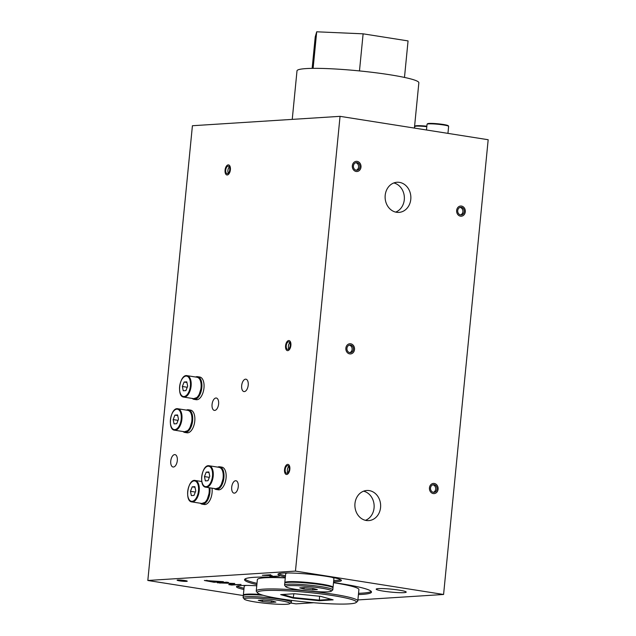 <?xml version="1.0" encoding="UTF-8"?>
<svg xmlns="http://www.w3.org/2000/svg" width="636" height="636" viewBox="0 0 636 636"><rect width="100%" height="100%" fill="white"/><g stroke="black" fill="none" stroke-linecap="round" stroke-linejoin="round"><path stroke-width="0.95" d="M285.572 345.761A5.104 2.616 99 0 1 289.022 340.554A5.104 2.616 99 0 1 290.819 346A5.104 2.616 99 0 1 287.432 350.635A5.104 2.616 99 0 1 285.572 345.761M284.531 469.607A5.104 2.616 99 0 1 287.989 464.399A5.104 2.616 99 0 1 289.778 469.845A5.104 2.616 99 0 1 286.399 474.472A5.104 2.616 99 0 1 284.531 469.607M399.456 182.373A15.097 12.871 -93.6 0 1 410.864 197.931A15.097 12.871 -93.6 0 1 398.947 212.392A15.097 12.871 -93.6 0 1 385.146 198.138A15.097 12.871 -93.6 0 1 397.031 182.262A15.097 12.871 -93.6 0 1 399.456 182.373M395.664 212.106A15.097 12.871 86.4 0 0 404.337 196.922A15.097 12.871 86.4 0 0 393.811 182.953M369.23 490.595A15.097 12.871 -93.6 0 1 380.646 506.145A15.097 12.871 -93.6 0 1 368.721 520.606A15.097 12.871 -93.6 0 1 354.92 506.359A15.097 12.871 -93.6 0 1 366.805 490.483A15.097 12.871 -93.6 0 1 369.23 490.595M365.446 520.327A15.097 12.871 86.4 0 0 374.111 505.143A15.097 12.871 86.4 0 0 363.593 491.175M223.387 581.678L214.078 582.274L204.363 580.469L223.387 581.678M290.58 603.023L295.947 603.866L313.731 602.737M357.893 599.931L443.586 594.477L488.178 139.729L340.053 116.34L192.414 125.729L147.822 580.477L295.462 571.096L443.586 594.477M147.822 580.477L243.334 595.558M256.88 584.611A63.767 6.241 5.6 0 1 244.55 579.635A63.767 6.241 5.6 0 1 285.286 577.798M285.365 577.027A31.887 3.124 5.6 0 1 277.948 574.26A31.887 3.124 5.6 0 1 309.978 574.268A31.887 3.124 5.6 0 1 341.413 580.485A31.887 3.124 5.6 0 1 333.598 581.757M333.51 582.592A63.767 6.241 5.6 0 1 371.48 592.084A63.767 6.241 5.6 0 1 358.418 594.565M243.898 589.485A31.887 3.124 5.6 0 1 236.481 586.718A31.887 3.124 5.6 0 1 256.761 585.788M184.838 580.525A5.104 0.501 5.6 0 1 187.254 581.185A5.104 0.501 5.6 0 1 182.127 581.185A5.104 0.501 5.6 0 1 177.102 580.191A5.104 0.501 5.6 0 1 179.726 580.016A5.104 0.501 5.6 0 1 184.838 580.525M399.074 590.129A15.097 1.479 5.6 0 1 406.221 592.1A15.097 1.479 5.6 0 1 391.053 592.1A15.097 1.479 5.6 0 1 376.178 589.159A15.097 1.479 5.6 0 1 383.937 588.626A15.097 1.479 5.6 0 1 399.074 590.129M217.305 582.783L226.615 582.186L228.499 582.489L220.708 582.981L234.748 583.474L231.17 584.667L241.044 584.468L231.727 585.056L228.761 584.587L232.371 583.395L217.305 582.783M262.326 575.286L270.769 574.753L264.926 575.342L271.524 575.572L272.192 575.683L271.493 576.375L279.315 576.097L270.864 576.637L269.91 576.486L270.825 575.683L262.326 575.286M358.545 593.301A63.767 6.241 -174.4 0 0 371.217 591.416M357.154 161.377A5.104 4.349 -93.6 0 1 361.01 166.632A5.104 4.349 -93.6 0 1 356.987 171.521A5.104 4.349 -93.6 0 1 352.32 166.704A5.104 4.349 -93.6 0 1 356.335 161.337A5.104 4.349 -93.6 0 1 357.154 161.377M350.69 343.79A5.104 4.349 -93.6 0 1 354.546 349.045A5.104 4.349 -93.6 0 1 350.515 353.934A5.104 4.349 -93.6 0 1 345.849 349.116A5.104 4.349 -93.6 0 1 349.872 343.75A5.104 4.349 -93.6 0 1 350.69 343.79M434.269 483.463A5.104 4.349 -93.6 0 1 438.125 488.718A5.104 4.349 -93.6 0 1 434.102 493.608A5.104 4.349 -93.6 0 1 429.435 488.79A5.104 4.349 -93.6 0 1 433.45 483.424A5.104 4.349 -93.6 0 1 434.269 483.463M461.466 206.064A5.104 4.349 -93.6 0 1 465.329 211.319A5.104 4.349 -93.6 0 1 461.299 216.208A5.104 4.349 -93.6 0 1 456.632 211.391A5.104 4.349 -93.6 0 1 460.647 206.024A5.104 4.349 -93.6 0 1 461.466 206.064M295.462 571.096L340.053 116.34M212.066 404.416A6.273 3.22 99 0 1 216.312 398.017A6.273 3.22 99 0 1 218.514 404.711A6.273 3.22 99 0 1 214.356 410.403A6.273 3.22 99 0 1 212.066 404.416M231.711 487.152A6.273 3.22 99 0 1 235.956 480.744A6.273 3.22 99 0 1 238.158 487.446A6.273 3.22 99 0 1 234 493.138A6.273 3.22 99 0 1 231.711 487.152M241.672 385.591A6.273 3.22 99 0 1 245.917 379.183A6.273 3.22 99 0 1 248.12 385.885A6.273 3.22 99 0 1 243.962 391.577A6.273 3.22 99 0 1 241.672 385.591M225.072 170.098A5.104 2.616 99 0 1 228.531 164.891A5.104 2.616 99 0 1 230.319 170.337A5.104 2.616 99 0 1 226.941 174.972A5.104 2.616 99 0 1 225.072 170.098M170.758 461.021A6.273 3.22 99 0 1 175.011 454.621A6.273 3.22 99 0 1 177.213 461.315A6.273 3.22 99 0 1 173.056 467.007A6.273 3.22 99 0 1 170.758 461.021M333.717 580.493A31.887 3.124 -174.4 0 0 340.809 579.786M278.671 573.696A31.887 3.124 -174.4 0 0 285.485 575.763M244.94 579.038A63.767 6.241 -174.4 0 0 257 583.347M237.204 586.146A31.887 3.124 -174.4 0 0 244.025 588.221M220.748 582.56L220.708 582.981M231.266 583.753L231.17 584.667M231.774 584.635L231.727 585.056M220.008 582.608L219.945 583.196M214.117 581.829L214.078 582.274M216.494 581.678L207.312 580.596C204.903 580.732 210.85 581.479 213.195 581.884L216.518 581.431M206.843 580.263L207.423 580.946L213.195 581.884M271.564 575.58L271.493 576.375M270.976 575.556L270.864 576.637M356.287 170.217A3.824 3.26 86.4 0 0 356.907 170.249A3.824 3.26 86.4 0 0 359.92 166.219A3.824 3.26 86.4 0 0 356.414 162.609A3.824 3.26 86.4 0 0 353.393 166.274A3.824 3.26 86.4 0 0 356.287 170.217M356.168 171.482A5.104 4.349 86.4 0 0 356.987 171.521A5.104 4.349 86.4 0 0 361.002 166.147A5.104 4.349 86.4 0 0 356.335 161.337A5.104 4.349 86.4 0 0 352.312 166.219A5.104 4.349 86.4 0 0 356.168 171.482M356.232 170.209A3.824 3.26 86.4 0 0 358.585 166.306A3.824 3.26 86.4 0 0 355.755 162.729M460.599 214.904A3.824 3.26 86.4 0 0 461.219 214.936A3.824 3.26 86.4 0 0 464.232 210.914A3.824 3.26 86.4 0 0 460.734 207.296A3.824 3.26 86.4 0 0 457.713 210.961A3.824 3.26 86.4 0 0 460.599 214.904M460.48 216.168A5.104 4.349 86.4 0 0 461.299 216.208A5.104 4.349 86.4 0 0 465.313 210.842A5.104 4.349 86.4 0 0 460.647 206.024A5.104 4.349 86.4 0 0 456.624 210.914A5.104 4.349 86.4 0 0 460.48 216.168M460.543 214.896A3.824 3.26 86.4 0 0 462.897 210.993A3.824 3.26 86.4 0 0 460.074 207.423M349.824 352.63A3.824 3.26 86.4 0 0 350.436 352.654A3.824 3.26 86.4 0 0 353.449 348.631A3.824 3.26 86.4 0 0 349.951 345.022A3.824 3.26 86.4 0 0 346.93 348.687A3.824 3.26 86.4 0 0 349.824 352.63M349.697 353.894A5.104 4.349 86.4 0 0 350.515 353.934A5.104 4.349 86.4 0 0 354.538 348.56A5.104 4.349 86.4 0 0 349.872 343.75A5.104 4.349 86.4 0 0 345.841 348.631A5.104 4.349 86.4 0 0 349.697 353.894M349.768 352.622A3.824 3.26 86.4 0 0 352.121 348.719A3.824 3.26 86.4 0 0 349.291 345.141M433.402 492.304A3.824 3.26 86.4 0 0 434.014 492.336A3.824 3.26 86.4 0 0 437.027 488.305A3.824 3.26 86.4 0 0 433.529 484.696A3.824 3.26 86.4 0 0 430.508 488.361A3.824 3.26 86.4 0 0 433.402 492.304M433.283 493.568A5.104 4.349 86.4 0 0 434.102 493.608A5.104 4.349 86.4 0 0 438.117 488.241A5.104 4.349 86.4 0 0 433.45 483.424A5.104 4.349 86.4 0 0 429.419 488.313A5.104 4.349 86.4 0 0 433.283 493.568M433.347 492.296A3.824 3.26 86.4 0 0 435.7 488.392A3.824 3.26 86.4 0 0 432.87 484.823M262.493 601.489L258.311 600.32L262.914 600.026L271.707 600.901L275.889 602.077L271.286 602.364L262.493 601.489L262.636 600.042M271.286 602.364L271.429 600.877M255.131 601.958A22.96 2.25 5.6 0 1 244.343 599.184A22.96 2.25 5.6 0 1 267.319 598.961A22.96 2.25 5.6 0 1 289.817 603.644A22.96 2.25 5.6 0 1 255.131 601.958M244.343 599.184L243.206 597.808A24.232 2.369 5.6 0 1 243.111 597.57A24.232 2.369 5.6 0 1 267.454 597.57A24.232 2.369 5.6 0 1 291.344 602.3A24.232 2.369 5.6 0 1 291.201 602.515L289.817 603.644M243.111 597.57L243.294 595.67A24.232 2.369 5.6 0 1 263.193 595.28M291.526 600.384A24.232 2.369 5.6 0 1 291.526 600.4L291.344 602.3M243.58 595.36L243.612 595.065A23.977 2.345 5.6 0 1 260.657 594.485M243.54 595.375A24.232 2.369 5.6 0 1 243.357 595.042A24.232 2.369 5.6 0 1 260.561 594.453M243.357 595.042L244.224 586.201A24.232 2.369 5.6 0 1 246.506 585.43M303.952 589.031L299.771 587.863L304.382 587.569L313.166 588.451L317.356 589.62L312.745 589.914L303.952 589.031L304.095 587.592M312.745 589.914L312.896 588.419M296.591 589.5A22.96 2.25 5.6 0 1 285.803 586.734A22.96 2.25 5.6 0 1 308.778 586.503A22.96 2.25 5.6 0 1 331.276 591.194A22.96 2.25 5.6 0 1 296.591 589.5M285.803 586.734L284.666 585.359A24.232 2.369 5.6 0 1 284.57 585.112A24.232 2.369 5.6 0 1 308.921 585.12A24.232 2.369 5.6 0 1 332.803 589.842A24.232 2.369 5.6 0 1 332.66 590.065L331.276 591.194M284.57 585.112L284.753 583.22A24.232 2.369 5.6 0 1 309.104 583.22A24.232 2.369 5.6 0 1 332.986 587.95L332.803 589.842M285.039 582.902L285.071 582.616A23.977 2.345 5.6 0 1 309.16 582.616A23.977 2.345 5.6 0 1 332.795 587.29L332.771 587.585M285 582.926A24.232 2.369 5.6 0 1 284.817 582.584A24.232 2.369 5.6 0 1 309.168 582.592A24.232 2.369 5.6 0 1 333.049 587.314A24.232 2.369 5.6 0 1 332.803 587.608M284.817 582.584L285.683 573.744A24.232 2.369 5.6 0 1 287.965 572.98M331.825 577.281A24.232 2.369 5.6 0 1 333.916 578.474L333.049 587.314M180.187 580.819L185.99 581.066L182.214 580.318L178.374 580.318L180.187 580.819M179.519 580.859A5.104 0.501 -174.4 0 0 184.639 581.368A5.104 0.501 -174.4 0 0 187.254 581.185A5.104 0.501 -174.4 0 0 182.23 580.191A5.104 0.501 -174.4 0 0 177.102 580.191A5.104 0.501 -174.4 0 0 179.519 580.859M229.731 169.804A3.824 1.964 -81 0 0 228.332 166.155A3.824 1.964 -81 0 0 225.796 169.621A3.824 1.964 -81 0 0 227.139 173.708A3.824 1.964 -81 0 0 229.731 169.804M230.391 169.764A5.104 2.616 -81 0 0 228.531 164.891A5.104 2.616 -81 0 0 225.144 169.526A5.104 2.616 -81 0 0 226.941 174.972A5.104 2.616 -81 0 0 230.391 169.764M229.31 166.966A3.824 1.964 -81 0 0 228.316 173.238M290.223 345.467A3.824 1.964 -81 0 0 288.824 341.818A3.824 1.964 -81 0 0 286.287 345.292A3.824 1.964 -81 0 0 287.631 349.371A3.824 1.964 -81 0 0 290.223 345.467M290.89 345.428A5.104 2.616 -81 0 0 289.022 340.554A5.104 2.616 -81 0 0 285.644 345.189A5.104 2.616 -81 0 0 287.432 350.635A5.104 2.616 -81 0 0 290.89 345.428M289.809 342.629A3.824 1.964 -81 0 0 288.816 348.902M289.189 469.312A3.824 1.964 -81 0 0 287.79 465.655A3.824 1.964 -81 0 0 285.254 469.13A3.824 1.964 -81 0 0 286.598 473.216A3.824 1.964 -81 0 0 289.189 469.312M289.849 469.265A5.104 2.616 -81 0 0 287.989 464.399A5.104 2.616 -81 0 0 284.602 469.026A5.104 2.616 -81 0 0 286.399 474.472A5.104 2.616 -81 0 0 289.849 469.265M288.768 466.466A3.824 1.964 -81 0 0 287.774 472.747M294.42 593.738L320.647 596.353L333.129 599.843L319.383 600.718L293.156 598.102L280.675 594.612L294.42 593.738M332.835 595.582A49.743 4.873 -174.4 0 0 280.85 590.542A49.743 4.873 -174.4 0 0 257.588 592.871A49.743 4.873 -174.4 0 0 306.425 602.077A49.743 4.873 -174.4 0 0 356.12 602.538A49.743 4.873 -174.4 0 0 332.835 595.582M356.12 602.538L357.504 601.41A51.015 4.993 -174.4 0 0 357.798 600.941L358.911 589.572A51.015 4.993 -174.4 0 0 334.743 582.902A51.015 4.993 -174.4 0 0 333.502 582.711M285.278 577.893A51.015 4.993 -174.4 0 0 257.365 579.619L256.252 590.987A51.015 4.993 -174.4 0 0 256.451 591.504L257.588 592.871M357.798 600.941A51.015 4.993 -174.4 0 0 333.63 594.27A51.015 4.993 -174.4 0 0 282.464 589.19A51.015 4.993 -174.4 0 0 256.252 590.987M282.495 594.493L293.514 597.578L319.153 600.138L331.388 599.358M293.888 593.77L293.156 598.102M319.534 596.242L319.383 600.718M186.412 410.109A11.48 5.891 99 0 1 188.423 409.783L190.585 410.125A11.48 5.891 99 0 1 194.703 421.732A11.48 5.891 99 0 1 187.684 432.83A11.48 5.891 99 0 1 187.008 432.798L184.845 432.456A11.48 5.891 99 0 1 183.033 431.526M188.423 409.783A11.48 5.891 99 0 1 192.541 421.39A11.48 5.891 99 0 1 185.521 432.488A11.48 5.891 99 0 1 184.845 432.456M177.579 414.95L178.478 419.243L176.721 423.703L174.065 423.878L173.159 419.585L174.916 415.125L177.579 414.95M174.916 415.125L177.706 415.562M173.159 419.585L178.04 420.356M195.602 377.013A11.48 5.891 99 0 1 197.613 376.687L199.776 377.029A11.48 5.891 99 0 1 203.902 388.636A11.48 5.891 99 0 1 196.874 399.734A11.48 5.891 99 0 1 196.198 399.702L194.036 399.36A11.48 5.891 99 0 1 192.223 398.43M197.613 376.687A11.48 5.891 99 0 1 201.739 388.294A11.48 5.891 99 0 1 194.711 399.392A11.48 5.891 99 0 1 194.036 399.36M186.769 381.854L187.676 386.147L185.919 390.607L183.255 390.774L182.357 386.489L184.114 382.021L186.769 381.854M184.114 382.021L186.905 382.467M182.357 386.489L187.238 387.26M212.003 488.17A11.48 5.891 99 0 1 204.967 504.539A11.48 5.891 99 0 1 204.291 504.507L202.129 504.165A11.48 5.891 99 0 1 200.316 503.235M209.84 487.828A11.48 5.891 99 0 1 202.805 504.197A11.48 5.891 99 0 1 202.129 504.165M194.87 486.659L195.769 490.952L194.012 495.412L191.349 495.587L190.45 491.294L192.207 486.834L194.87 486.659M192.207 486.834L194.998 487.271M190.45 491.294L195.332 492.065M217.695 467.118A11.48 5.891 99 0 1 219.714 466.792L221.877 467.134A11.48 5.891 99 0 1 225.995 478.741A11.48 5.891 99 0 1 218.967 489.839A11.48 5.891 99 0 1 218.291 489.807L216.129 489.466A11.48 5.891 99 0 1 214.316 488.535M219.714 466.792A11.48 5.891 99 0 1 223.832 478.399A11.48 5.891 99 0 1 216.804 489.497A11.48 5.891 99 0 1 216.129 489.466M208.87 471.968L209.769 476.253L208.012 480.713L205.349 480.888L204.45 476.595L206.207 472.135L208.87 471.968M206.207 472.135L208.998 472.572M204.45 476.595L209.331 477.366M292.242 119.385L297.004 70.819A61.215 5.994 5.6 0 1 328.462 68.656A61.215 5.994 5.6 0 1 389.852 74.762A61.215 5.994 5.6 0 1 418.854 82.767L414.41 128.082M312.141 68.37L315.233 36.872L316.704 31.8L363.116 33.827L408.058 40.919L404.48 77.425M359.475 70.922L363.116 33.827M313.119 68.362L316.704 31.8M414.553 128.106L414.704 126.54A10.844 1.065 5.6 0 1 426.812 126.667M414.704 126.54L417.089 125.682L426.859 126.206A10.327 1.01 -174.4 0 0 415.364 126.246M426.486 129.99L427.05 124.259A10.844 1.065 5.6 0 1 432.623 123.877A10.844 1.065 5.6 0 1 443.491 124.958A10.844 1.065 5.6 0 1 448.626 126.373L447.943 133.377M448.038 125.96A10.327 1.01 -174.4 0 0 443.276 124.465A10.327 1.01 -174.4 0 0 432.249 123.416A10.327 1.01 -174.4 0 0 427.71 123.964M191.849 420.69A10.844 5.565 99 0 1 184.512 431.765L187.866 430.596L189.79 428.211L192.096 420.762C192.438 414.791 191.039 411.317 187.89 410.347A10.844 5.565 99 0 1 191.849 420.69M188.304 429.968A10.327 5.303 -81 0 0 192.016 420.778M177.945 408.773C170.631 406.889 167.03 429.729 174.566 430.19A10.844 5.565 -81 0 0 181.904 419.124A10.844 5.565 -81 0 0 177.945 408.773L187.89 410.347M181.204 419.068A10.327 5.303 99 0 1 172.261 428.449A10.327 5.303 99 0 1 173.994 410.721A10.327 5.303 99 0 1 181.204 419.068M201.048 387.594A10.844 5.565 99 0 1 193.702 398.661L197.057 397.5L198.989 395.115L201.286 387.666C201.628 381.687 200.229 378.221 197.081 377.243A10.844 5.565 99 0 1 201.048 387.594M197.494 396.872A10.327 5.303 -81 0 0 201.215 387.682M187.135 375.677C179.829 373.793 176.22 396.633 183.756 397.095A10.844 5.565 -81 0 0 191.102 386.028A10.844 5.565 -81 0 0 187.135 375.677L197.081 377.243M190.403 385.973A10.327 5.303 99 0 1 181.451 395.346A10.327 5.303 99 0 1 183.192 377.625A10.327 5.303 99 0 1 190.403 385.973M209.029 487.701A10.844 5.565 99 0 1 209.141 492.399A10.844 5.565 99 0 1 201.803 503.474L205.158 502.305L207.082 499.92L209.387 492.471L209.252 487.74M205.595 501.677A10.327 5.303 -81 0 0 209.308 492.487M195.236 480.482C187.922 478.598 184.313 501.438 191.849 501.899A10.844 5.565 -81 0 0 199.195 490.833A10.844 5.565 -81 0 0 195.236 480.482L201.779 481.516M198.496 490.777A10.327 5.303 99 0 1 189.552 500.158A10.327 5.303 99 0 1 191.285 482.43A10.327 5.303 99 0 1 198.496 490.777M223.141 477.708A10.844 5.565 99 0 1 215.795 488.774L219.15 487.605L221.082 485.22L223.379 477.771C223.729 471.801 222.322 468.327 219.181 467.357A10.844 5.565 99 0 1 223.141 477.708M219.595 486.977A10.327 5.303 -81 0 0 223.308 477.787M209.228 465.783C201.922 463.898 198.313 486.739 205.849 487.2A10.844 5.565 -81 0 0 213.195 476.133A10.844 5.565 -81 0 0 209.228 465.783L219.181 467.357M212.496 476.086A10.327 5.303 99 0 1 203.544 485.459A10.327 5.303 99 0 1 205.285 467.738A10.327 5.303 99 0 1 212.496 476.086M427.05 124.259L427.694 123.615L437.783 123.781L443.308 124.465L448.372 125.793L448.626 126.373M174.566 430.19L184.512 431.765M183.756 397.095L193.702 398.661M191.849 501.899L201.803 503.474M205.849 487.2L215.795 488.774"/></g></svg>
